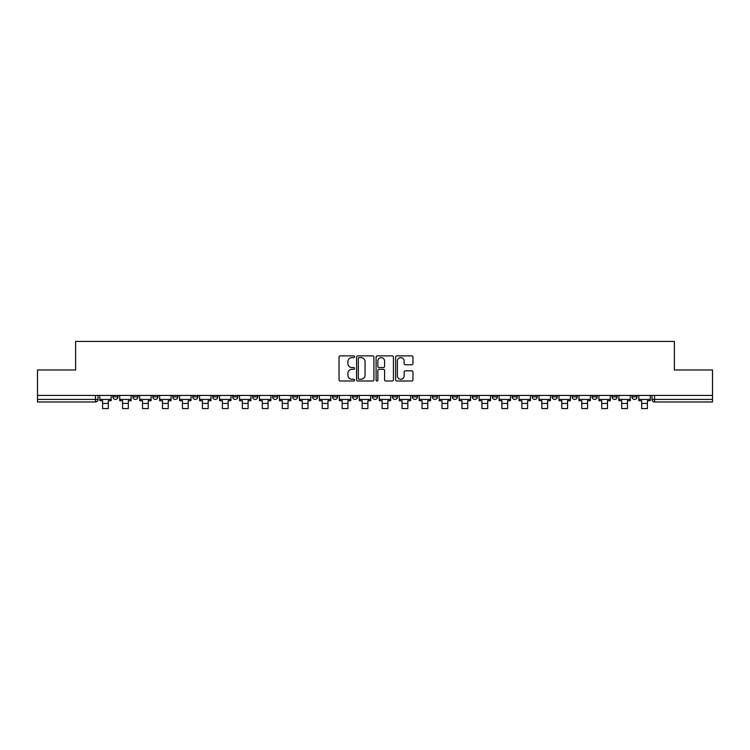 <?xml version="1.0" encoding="UTF-8"?>
<svg xmlns="http://www.w3.org/2000/svg" width="750" height="750" viewBox="0 0 750 750"><rect width="100%" height="100%" fill="white"/><g stroke="black" fill="none" stroke-linecap="round" stroke-linejoin="round"><path stroke-width="1.12" d="M354.525 356.756A0.881 0.881 0 0 0 353.644 355.875L340.294 355.875A1.256 1.256 0 0 0 339.037 357.131L339.037 379.744A1.256 1.256 0 0 0 340.294 381L353.644 381A0.881 0.881 0 0 0 354.525 380.128A0.881 0.881 0 0 0 353.644 379.247L351.919 379.247A4.022 4.022 0 0 1 347.897 375.225L347.897 373.341A4.022 4.022 0 0 1 351.919 369.319L353.644 369.319A0.881 0.881 0 0 0 354.525 368.438A0.881 0.881 0 0 0 353.644 367.566L351.919 367.566A4.022 4.022 0 0 1 347.897 363.544L347.897 361.659A4.022 4.022 0 0 1 351.919 357.638L353.644 357.638A0.881 0.881 0 0 0 354.525 356.756M631.997 395.447L631.997 396.853L637.116 396.853A2.559 2.559 0 0 1 634.556 399.413A2.559 2.559 0 0 1 631.997 396.853L631.997 395.447M512.203 395.447L512.203 396.853L517.322 396.853A2.559 2.559 0 0 1 514.763 399.413A2.559 2.559 0 0 1 512.203 396.853L512.203 395.447M492.234 395.447L492.234 396.853L497.353 396.853A2.559 2.559 0 0 1 494.794 399.413A2.559 2.559 0 0 1 492.234 396.853L492.234 395.447M472.266 395.447L472.266 396.853L477.394 396.853A2.559 2.559 0 0 1 474.825 399.413A2.559 2.559 0 0 1 472.266 396.853L472.266 395.447M432.338 395.447L432.338 396.853L437.456 396.853A2.559 2.559 0 0 1 434.897 399.413A2.559 2.559 0 0 1 432.338 396.853L432.338 395.447M392.409 396.853L392.409 395.447L392.409 396.853A2.559 2.559 0 0 0 394.969 399.413A2.559 2.559 0 0 1 392.409 396.853L397.528 396.853A2.559 2.559 0 0 1 394.969 399.413A2.559 2.559 0 0 0 397.528 396.853L397.528 395.447L397.528 396.853M372.441 396.853L372.441 395.447L372.441 396.853A2.559 2.559 0 0 0 375 399.413A2.559 2.559 0 0 1 372.441 396.853L377.559 396.853A2.559 2.559 0 0 1 375 399.413M352.472 396.853L352.472 395.447L352.472 396.853A2.559 2.559 0 0 0 355.031 399.413A2.559 2.559 0 0 1 352.472 396.853L357.591 396.853A2.559 2.559 0 0 1 355.031 399.413A2.559 2.559 0 0 0 357.591 396.853L357.591 395.447L357.591 396.853M332.512 395.447L332.512 396.853L337.631 396.853A2.559 2.559 0 0 1 335.072 399.413A2.559 2.559 0 0 1 332.512 396.853L332.512 395.447M312.544 395.447L312.544 396.853L317.662 396.853A2.559 2.559 0 0 1 315.103 399.413A2.559 2.559 0 0 1 312.544 396.853L312.544 395.447M292.575 395.447L292.575 396.853L297.694 396.853A2.559 2.559 0 0 1 295.134 399.413A2.559 2.559 0 0 1 292.575 396.853L292.575 395.447M272.606 396.853L272.606 395.447L272.606 396.853A2.559 2.559 0 0 0 275.175 399.413A2.559 2.559 0 0 1 272.606 396.853L277.734 396.853A2.559 2.559 0 0 1 275.175 399.413M232.678 396.853L232.678 395.447L232.678 396.853A2.559 2.559 0 0 0 235.237 399.413A2.559 2.559 0 0 1 232.678 396.853L237.797 396.853A2.559 2.559 0 0 1 235.237 399.413A2.559 2.559 0 0 0 237.797 396.853L237.797 395.447L237.797 396.853M212.709 396.853L212.709 395.447L212.709 396.853A2.559 2.559 0 0 0 215.269 399.413A2.559 2.559 0 0 1 212.709 396.853L217.828 396.853A2.559 2.559 0 0 1 215.269 399.413A2.559 2.559 0 0 0 217.828 396.853L217.828 395.447L217.828 396.853M192.75 396.853L192.75 395.447L192.75 396.853A2.559 2.559 0 0 0 195.309 399.413A2.559 2.559 0 0 1 192.75 396.853L197.869 396.853A2.559 2.559 0 0 1 195.309 399.413A2.559 2.559 0 0 0 197.869 396.853L197.869 395.447L197.869 396.853M172.781 396.853L172.781 395.447L172.781 396.853A2.559 2.559 0 0 0 175.341 399.413A2.559 2.559 0 0 1 172.781 396.853L177.9 396.853A2.559 2.559 0 0 1 175.341 399.413M152.812 396.853L152.812 395.447L152.812 396.853A2.559 2.559 0 0 0 155.372 399.413A2.559 2.559 0 0 1 152.812 396.853L157.931 396.853A2.559 2.559 0 0 1 155.372 399.413A2.559 2.559 0 0 0 157.931 396.853L157.931 395.447L157.931 396.853M132.853 396.853L132.853 395.447L132.853 396.853A2.559 2.559 0 0 0 135.412 399.413A2.559 2.559 0 0 1 132.853 396.853L137.972 396.853A2.559 2.559 0 0 1 135.412 399.413A2.559 2.559 0 0 0 137.972 396.853L137.972 395.447L137.972 396.853M411.713 364.734A1.256 1.256 0 0 0 412.969 363.478L412.969 357.131A1.256 1.256 0 0 0 411.713 355.875L396.891 355.875A1.256 1.256 0 0 0 395.634 357.131L395.634 379.744A1.256 1.256 0 0 0 396.891 381L411.713 381A1.256 1.256 0 0 0 412.969 379.744L412.969 372.084A1.256 1.256 0 0 0 411.713 370.828L405.375 370.828A1.256 1.256 0 0 0 404.119 372.084L404.119 375.881A3.356 3.356 0 0 1 400.753 379.247A3.356 3.356 0 0 1 397.397 375.881L397.397 360.994A3.356 3.356 0 0 1 400.753 357.638A3.356 3.356 0 0 1 404.119 360.994L404.119 363.478A1.256 1.256 0 0 0 405.375 364.734L411.713 364.734M37.5 395.447L37.5 369.975L75.638 369.975L75.638 341.438L674.363 341.438L674.363 369.975L712.5 369.975L712.5 395.447L37.5 395.447L37.5 399.413L98.034 399.413L98.034 395.447M373.903 357.131A1.256 1.256 0 0 0 372.647 355.875L357.825 355.875A1.256 1.256 0 0 0 356.569 357.131L356.569 379.744A1.256 1.256 0 0 0 357.825 381L372.647 381A1.256 1.256 0 0 0 373.903 379.744L373.903 357.131M377.353 355.875L392.175 355.875A1.256 1.256 0 0 1 393.431 357.131L393.431 379.744A1.256 1.256 0 0 1 392.175 381L385.837 381A1.256 1.256 0 0 1 384.581 379.744L384.581 370.575A1.256 1.256 0 0 0 383.325 369.319L379.116 369.319A1.256 1.256 0 0 0 377.859 370.575L377.859 380.128A0.881 0.881 0 0 1 376.978 381A0.881 0.881 0 0 1 376.097 380.128L376.097 357.131A1.256 1.256 0 0 1 377.353 355.875M651.966 395.447L651.966 399.413L712.5 399.413L712.5 401.972L654.525 401.972A2.559 2.559 0 0 1 651.966 399.413L651.966 395.447M712.5 395.447L712.5 399.413M98.034 399.413A2.559 2.559 0 0 1 95.475 401.972L37.5 401.972L37.5 399.413M637.116 395.447L637.116 396.853L637.116 395.447M617.147 395.447L617.147 396.853A2.559 2.559 0 0 1 614.587 399.413A2.559 2.559 0 0 1 612.028 396.853L617.147 396.853M612.028 395.447L612.028 396.853M597.188 395.447L597.188 396.853A2.559 2.559 0 0 1 594.628 399.413A2.559 2.559 0 0 1 592.069 396.853L597.188 396.853M592.069 395.447L592.069 396.853M577.219 395.447L577.219 396.853A2.559 2.559 0 0 1 574.659 399.413A2.559 2.559 0 0 1 572.1 396.853L577.219 396.853M572.1 395.447L572.1 396.853M557.25 395.447L557.25 396.853A2.559 2.559 0 0 1 554.691 399.413A2.559 2.559 0 0 1 552.131 396.853L557.25 396.853M552.131 395.447L552.131 396.853M537.291 395.447L537.291 396.853A2.559 2.559 0 0 1 534.731 399.413A2.559 2.559 0 0 1 532.172 396.853L537.291 396.853M532.172 395.447L532.172 396.853M517.322 395.447L517.322 396.853A2.559 2.559 0 0 1 514.763 399.413M497.353 395.447L497.353 396.853M477.394 396.853L477.394 395.447L477.394 396.853A2.559 2.559 0 0 1 474.825 399.413M457.425 395.447L457.425 396.853A2.559 2.559 0 0 1 454.866 399.413A2.559 2.559 0 0 1 452.306 396.853A2.559 2.559 0 0 0 454.866 399.413A2.559 2.559 0 0 0 457.425 396.853L452.306 396.853L452.306 395.447M437.456 396.853L437.456 395.447L437.456 396.853A2.559 2.559 0 0 1 434.897 399.413M417.488 395.447L417.488 396.853A2.559 2.559 0 0 1 414.928 399.413A2.559 2.559 0 0 1 412.369 396.853A2.559 2.559 0 0 0 414.928 399.413M412.369 395.447L412.369 396.853L417.488 396.853M377.559 395.447L377.559 396.853L377.559 395.447M337.631 396.853L337.631 395.447L337.631 396.853A2.559 2.559 0 0 1 335.072 399.413M317.662 396.853L317.662 395.447L317.662 396.853A2.559 2.559 0 0 1 315.103 399.413M297.694 396.853L297.694 395.447L297.694 396.853A2.559 2.559 0 0 1 295.134 399.413M277.734 395.447L277.734 396.853L277.734 395.447M257.766 396.853L257.766 395.447L257.766 396.853A2.559 2.559 0 0 1 255.206 399.413A2.559 2.559 0 0 1 252.647 396.853L257.766 396.853A2.559 2.559 0 0 1 255.206 399.413M252.647 395.447L252.647 396.853M177.9 395.447L177.9 396.853L177.9 395.447M118.003 396.853L118.003 395.447L118.003 396.853A2.559 2.559 0 0 1 115.444 399.413A2.559 2.559 0 0 1 112.884 396.853L118.003 396.853A2.559 2.559 0 0 1 115.444 399.413M112.884 395.447L112.884 396.853M359.203 357.638A0.881 0.881 0 0 0 358.322 358.519L358.322 378.366A0.881 0.881 0 0 0 359.203 379.247L361.022 379.247A4.022 4.022 0 0 0 365.044 375.225L365.044 361.659A4.022 4.022 0 0 0 361.022 357.638L359.203 357.638M384.581 361.059A3.356 3.356 0 0 0 381.216 357.703A3.356 3.356 0 0 0 377.859 361.059L377.859 366.309A1.256 1.256 0 0 0 379.116 367.566L383.325 367.566A1.256 1.256 0 0 0 384.581 366.309L384.581 361.059M99.769 399.413L111.159 399.413L111.159 400.697L108.338 400.697L108.338 408.562L102.581 408.562L102.581 400.697L99.769 400.697L99.769 395.447M111.159 399.413L111.159 395.447M119.728 399.413L131.119 399.413L131.119 400.697L128.306 400.697L128.306 408.562L122.55 408.562L122.55 400.697L119.728 400.697L119.728 395.447M131.119 399.413L131.119 395.447M139.697 399.413L151.088 399.413L151.088 400.697L148.275 400.697L148.275 408.562L142.509 408.562L142.509 400.697L139.697 400.697L139.697 395.447M151.088 399.413L151.088 395.447M159.666 399.413L171.056 399.413L171.056 400.697L168.234 400.697L168.234 408.562L162.478 408.562L162.478 400.697L159.666 400.697L159.666 395.447M171.056 399.413L171.056 395.447M179.625 399.413L191.016 399.413L191.016 400.697L188.203 400.697L188.203 408.562L182.447 408.562L182.447 400.697L179.625 400.697L179.625 395.447M191.016 399.413L191.016 395.447M199.594 399.413L210.984 399.413L210.984 400.697L208.172 400.697L208.172 408.562L202.406 408.562L202.406 400.697L199.594 400.697L199.594 395.447M210.984 399.413L210.984 395.447M219.562 399.413L230.953 399.413L230.953 400.697L228.131 400.697L228.131 408.562L222.375 408.562L222.375 400.697L219.562 400.697L219.562 395.447M230.953 399.413L230.953 395.447M239.522 399.413L250.922 399.413L250.922 400.697L248.1 400.697L248.1 408.562L242.344 408.562L242.344 400.697L239.522 400.697L239.522 395.447M250.922 399.413L250.922 395.447M259.491 399.413L270.881 399.413L270.881 400.697L268.069 400.697L268.069 408.562L262.312 408.562L262.312 400.697L259.491 400.697L259.491 395.447M270.881 399.413L270.881 395.447M279.459 399.413L290.85 399.413L290.85 400.697L288.038 400.697L288.038 408.562L282.272 408.562L282.272 400.697L279.459 400.697L279.459 395.447M290.85 399.413L290.85 395.447M299.428 399.413L310.819 399.413L310.819 400.697L307.997 400.697L307.997 408.562L302.241 408.562L302.241 400.697L299.428 400.697L299.428 395.447M310.819 399.413L310.819 395.447M319.387 399.413L330.778 399.413L330.778 400.697L327.966 400.697L327.966 408.562L322.209 408.562L322.209 400.697L319.387 400.697L319.387 395.447M330.778 399.413L330.778 395.447M339.356 399.413L350.747 399.413L350.747 400.697L347.934 400.697L347.934 408.562L342.169 408.562L342.169 400.697L339.356 400.697L339.356 395.447M350.747 399.413L350.747 395.447M359.325 399.413L370.716 399.413L370.716 400.697L367.894 400.697L367.894 408.562L362.137 408.562L362.137 400.697L359.325 400.697L359.325 395.447M370.716 399.413L370.716 395.447M379.284 399.413L390.675 399.413L390.675 400.697L387.863 400.697L387.863 408.562L382.106 408.562L382.106 400.697L379.284 400.697L379.284 395.447M390.675 399.413L390.675 395.447M399.253 399.413L410.644 399.413L410.644 400.697L407.831 400.697L407.831 408.562L402.066 408.562L402.066 400.697L399.253 400.697L399.253 395.447M410.644 399.413L410.644 395.447M419.222 399.413L430.613 399.413L430.613 400.697L427.791 400.697L427.791 408.562L422.034 408.562L422.034 400.697L419.222 400.697L419.222 395.447M430.613 399.413L430.613 395.447M439.181 399.413L450.572 399.413L450.572 400.697L447.759 400.697L447.759 408.562L442.003 408.562L442.003 400.697L439.181 400.697L439.181 395.447M450.572 399.413L450.572 395.447M459.15 399.413L470.541 399.413L470.541 400.697L467.728 400.697L467.728 408.562L461.962 408.562L461.962 400.697L459.15 400.697L459.15 395.447M470.541 399.413L470.541 395.447M479.119 399.413L490.509 399.413L490.509 400.697L487.688 400.697L487.688 408.562L481.931 408.562L481.931 400.697L479.119 400.697L479.119 395.447M490.509 399.413L490.509 395.447M499.078 399.413L510.478 399.413L510.478 400.697L507.656 400.697L507.656 408.562L501.9 408.562L501.9 400.697L499.078 400.697L499.078 395.447M510.478 399.413L510.478 395.447M519.047 399.413L530.438 399.413L530.438 400.697L527.625 400.697L527.625 408.562L521.869 408.562L521.869 400.697L519.047 400.697L519.047 395.447M530.438 399.413L530.438 395.447M539.016 399.413L550.406 399.413L550.406 400.697L547.594 400.697L547.594 408.562L541.828 408.562L541.828 400.697L539.016 400.697L539.016 395.447M550.406 399.413L550.406 395.447M558.984 399.413L570.375 399.413L570.375 400.697L567.553 400.697L567.553 408.562L561.797 408.562L561.797 400.697L558.984 400.697L558.984 395.447M570.375 399.413L570.375 395.447M578.944 399.413L590.334 399.413L590.334 400.697L587.522 400.697L587.522 408.562L581.766 408.562L581.766 400.697L578.944 400.697L578.944 395.447M590.334 399.413L590.334 395.447M598.913 399.413L610.303 399.413L610.303 400.697L607.491 400.697L607.491 408.562L601.725 408.562L601.725 400.697L598.913 400.697L598.913 395.447M610.303 399.413L610.303 395.447M618.881 399.413L630.272 399.413L630.272 400.697L627.45 400.697L627.45 408.562L621.694 408.562L621.694 400.697L618.881 400.697L618.881 395.447M630.272 399.413L630.272 395.447M638.841 399.413L650.231 399.413L650.231 400.697L647.419 400.697L647.419 408.562L641.663 408.562L641.663 400.697L638.841 400.697L638.841 395.447M650.231 399.413L650.231 395.447M95.475 395.447L95.475 401.972M654.525 395.447L654.525 401.972M102.581 403.444L108.338 403.444M122.55 403.444L128.306 403.444M142.509 403.444L148.275 403.444M162.478 403.444L168.234 403.444M182.447 403.444L188.203 403.444M202.406 403.444L208.172 403.444M222.375 403.444L228.131 403.444M242.344 403.444L248.1 403.444M262.312 403.444L268.069 403.444M282.272 403.444L288.038 403.444M302.241 403.444L307.997 403.444M322.209 403.444L327.966 403.444M342.169 403.444L347.934 403.444M362.137 403.444L367.894 403.444M382.106 403.444L387.863 403.444M402.066 403.444L407.831 403.444M422.034 403.444L427.791 403.444M442.003 403.444L447.759 403.444M461.962 403.444L467.728 403.444M481.931 403.444L487.688 403.444M501.9 403.444L507.656 403.444M521.869 403.444L527.625 403.444M541.828 403.444L547.594 403.444M561.797 403.444L567.553 403.444M581.766 403.444L587.522 403.444M601.725 403.444L607.491 403.444M621.694 403.444L627.45 403.444M641.663 403.444L647.419 403.444"/></g></svg>
